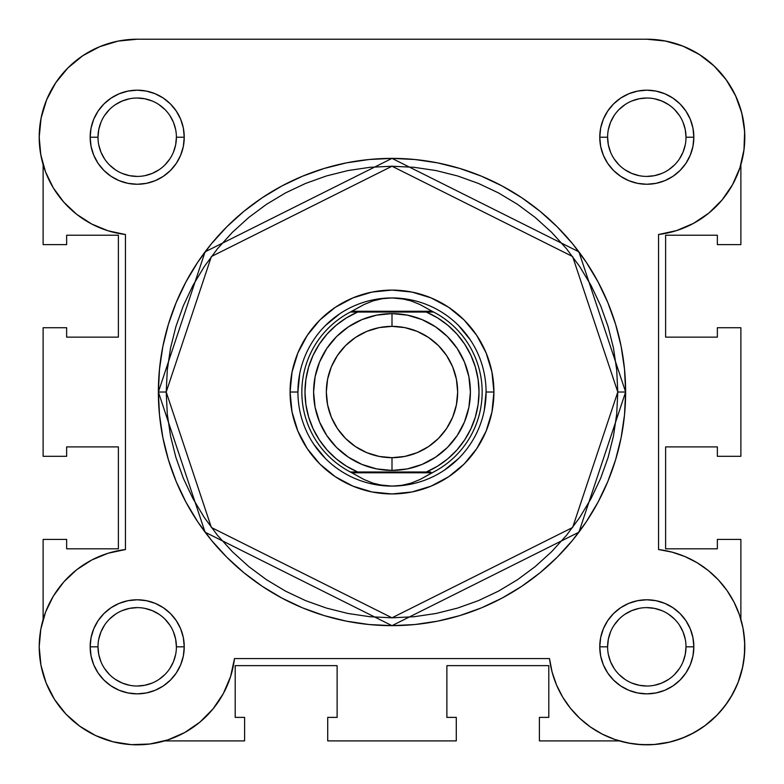 <?xml version="1.0" encoding="UTF-8"?>
<svg xmlns="http://www.w3.org/2000/svg" width="784" height="784" viewBox="0 0 784 784"><rect width="100%" height="100%" fill="white"/><g stroke="black" fill="none" stroke-linecap="round" stroke-linejoin="round"><path stroke-width="1.18" d="M67.845 67.983A98 98 0 0 1 137.2 39.22L137.141 39.22M118.433 41.033L112.308 42.434M100.362 46.413L93.492 49.51M83.653 55.145L77.087 59.819M68.933 66.914L63.19 72.99M56.732 81.291L52.165 88.504M47.51 97.735L44.374 105.801M41.601 115.65L40.062 124.254L41.601 115.65M39.239 134.358L39.425 143.942L39.239 134.358M40.366 152.282L42.356 161.906M40.895 628.67L40.425 631.355M39.22 644.722L39.239 649.73M40.415 662.235L41.229 666.674M45.933 682.521L46.864 684.814M53.312 697.495L56.027 701.729M63.857 711.813L66.679 714.881L63.857 711.813M79.106 725.749L81.84 727.689M93.414 734.5L98 736.646M110.397 741.086L113.935 742.027L110.397 741.086M130.242 744.575L134.191 744.78L130.242 744.575M147.108 744.32L152.125 743.683L147.108 744.32M619.36 740.9L539.392 740.9L539.392 717.38L548.8 717.38L548.8 665.636L446.88 665.636L548.8 665.636L548.8 717.38L539.392 717.38L539.392 740.9L619.36 740.9L631.875 743.683M636.892 744.32L649.809 744.78M653.758 744.575L670.065 742.027M673.603 741.086L686 736.646M690.586 734.5L702.16 727.689M704.894 725.749L717.321 714.881L704.894 725.749M720.143 711.813L727.973 701.729L720.143 711.813M730.688 697.495L737.136 684.814M738.067 682.521L742.771 666.674M743.585 662.235L744.761 649.73L743.585 662.235M744.78 644.722L743.575 631.355L744.78 644.722M743.105 628.67L740.88 619.38L740.88 539.412L740.88 619.38M740.88 164.669L741.644 161.906L740.88 164.669M743.634 152.282L744.575 143.942M744.761 134.358L743.938 124.254M742.399 115.65L739.626 105.801M736.49 97.735L731.835 88.504L736.49 97.735M727.268 81.291L720.81 72.99L727.268 81.291M715.067 66.914L706.913 59.829L715.067 66.914M700.347 55.145L690.508 49.51M683.638 46.413L671.692 42.434M665.92 41.101L646.8 39.22L137.2 39.22L118.08 41.101L99.695 46.687L82.751 55.742L67.904 67.924L55.713 82.781A98 98 0 0 1 55.733 82.751L46.658 99.725L41.082 118.1L39.2 137.22A98 98 0 0 1 137.2 39.22L646.8 39.22L665.195 40.964L646.8 39.22A98 98 0 0 1 744.624 131.33A98 98 0 0 1 658.56 234.514L676.612 230.574L693.605 223.322L708.942 213.003L722.054 199.998L732.501 184.75L739.9 167.815L743.987 149.803L744.624 131.33L741.782 113.072L735.559 95.677L726.18 79.752L713.979 65.876L699.397 54.527L682.933 46.129L665.195 40.964M43.12 164.66A98 98 0 0 1 39.2 137.161M164.64 740.9L244.608 740.9L164.64 740.9M43.12 539.412L43.12 619.38L43.12 539.412L66.64 539.412L43.12 539.412M66.64 548.82L66.64 539.412L66.64 548.82L118.384 548.82L66.64 548.82M118.384 446.9L118.384 548.82L118.384 446.9L66.64 446.9L66.64 456.308L43.12 456.308L43.12 327.732L43.12 456.308L66.64 456.308L66.64 446.9L118.384 446.9M66.64 327.732L43.12 327.732L66.64 327.732L66.64 337.14L66.64 327.732M118.384 337.14L66.64 337.14L118.384 337.14L118.384 235.22L66.64 235.22L66.64 244.628L43.12 244.628L43.12 164.669L43.12 244.628L66.64 244.628L66.64 235.22L118.384 235.22L118.384 337.14M740.88 164.66L740.88 244.628L717.36 244.628L740.88 244.628L740.88 164.66M717.36 235.22L717.36 244.628L717.36 235.22L665.616 235.22L717.36 235.22M665.616 337.14L665.616 235.22L665.616 337.14L717.36 337.14L717.36 327.732L740.88 327.732L740.88 456.308L717.36 456.308L740.88 456.308L740.88 327.732L717.36 327.732L717.36 337.14L665.616 337.14M717.36 446.9L717.36 456.308L717.36 446.9L665.616 446.9L717.36 446.9M665.616 446.9L665.616 548.82L717.36 548.82L717.36 539.412L740.88 539.412L717.36 539.412L717.36 548.82L665.616 548.82L665.616 446.9M446.88 665.636L446.88 717.38L456.288 717.38L456.288 740.9L327.712 740.9L456.288 740.9L456.288 717.38L446.88 717.38L446.88 665.636M327.712 717.38L327.712 740.9L327.712 717.38L337.12 717.38L327.712 717.38M337.12 665.636L337.12 717.38L337.12 665.636L235.2 665.636L235.2 717.38L244.608 717.38L244.608 740.9L244.608 717.38L235.2 717.38L235.2 665.636L337.12 665.636M686 137.239L686 137.22A39.2 39.2 0 0 0 646.8 98.02A39.2 39.2 0 0 0 607.6 137.22L599.76 137.22A47.04 47.04 0 0 1 646.8 90.18A47.04 47.04 0 0 1 693.84 137.22L686 137.22A39.2 39.2 0 0 1 646.8 176.42A39.2 39.2 0 0 1 607.6 137.22A39.2 39.2 0 0 1 646.8 98.02A39.2 39.2 0 0 1 686 137.22L685.245 129.576L683.021 122.226M176.4 646.839L176.4 646.82A39.2 39.2 0 0 0 137.2 607.62A39.2 39.2 0 0 0 98 646.82L90.16 646.82A47.04 47.04 0 0 1 137.2 599.78A47.04 47.04 0 0 1 184.24 646.82L176.4 646.82A39.2 39.2 0 0 1 137.2 686.02A39.2 39.2 0 0 1 98 646.82A39.2 39.2 0 0 1 137.2 607.62A39.2 39.2 0 0 1 176.4 646.82L175.645 639.176L173.421 631.826M607.6 646.839L607.6 646.82A39.2 39.2 0 0 0 646.8 686.02A39.2 39.2 0 0 0 686 646.82A39.2 39.2 0 0 0 646.8 607.62A39.2 39.2 0 0 0 607.6 646.82L599.76 646.82A47.04 47.04 0 0 1 646.8 599.78A47.04 47.04 0 0 1 693.84 646.82L686 646.82A39.2 39.2 0 0 1 646.8 686.02A39.2 39.2 0 0 1 607.6 646.82A39.2 39.2 0 0 1 646.8 607.62A39.2 39.2 0 0 1 686 646.82L685.245 654.473L683.021 661.823M98 137.239L98 137.22A39.2 39.2 0 0 0 137.2 176.42A39.2 39.2 0 0 0 176.4 137.22A39.2 39.2 0 0 0 137.2 98.02A39.2 39.2 0 0 0 98 137.22L90.16 137.22A47.04 47.04 0 0 1 137.2 90.18A47.04 47.04 0 0 1 184.24 137.22L176.4 137.22A39.2 39.2 0 0 1 137.2 176.42A39.2 39.2 0 0 1 98 137.22A39.2 39.2 0 0 1 137.2 98.02A39.2 39.2 0 0 1 176.4 137.22L175.645 144.873L173.421 152.223M493.92 392.02L486.08 392.02L493.92 392.02L491.96 411.904L486.158 431.024L476.741 448.644L464.069 464.089L448.624 476.77L431.004 486.188L411.884 491.989L392 493.94L372.116 491.989L352.996 486.188L335.376 476.77L319.931 464.089L307.259 448.644L297.842 431.024L292.04 411.904L290.08 392.02A101.92 101.92 0 0 1 392 290.1A101.92 101.92 0 0 1 493.92 392.02A101.92 101.92 0 0 1 392 493.94A101.92 101.92 0 0 1 290.08 392.02L292.04 372.135L297.842 353.016L307.259 335.395L319.931 319.95L335.376 307.279L352.996 297.861L372.116 292.06L392 290.1L411.884 292.06L431.004 297.861L448.624 307.279L464.069 319.95L476.741 335.395L486.158 353.016L491.96 372.135L493.92 392.02M297.92 392.02L290.08 392.02L297.92 392.02L299.723 373.664M158.368 392.02L205.094 532.199L392 625.652L578.906 532.199L625.632 392.02L617.792 392.02L572.634 527.495L392 617.812L211.366 527.495L166.208 392.02L158.368 392.02L159.495 369.127L162.856 346.44L168.433 324.204L176.155 302.614L185.955 281.887L197.744 262.228L211.396 243.804L226.801 226.821L243.785 211.425L262.199 197.764L281.868 185.975L302.595 176.175L324.184 168.452L346.42 162.876L369.097 159.515L392 158.388L414.903 159.515L437.58 162.876L459.816 168.452L481.405 176.175L502.132 185.975L521.801 197.764L540.215 211.425L557.199 226.821L572.604 243.804L586.256 262.228L598.045 281.887L607.845 302.614L615.567 324.204L621.144 346.44L624.505 369.127L625.632 392.02A233.632 233.632 0 0 1 392 625.652A233.632 233.632 0 0 1 158.368 392.02A233.632 233.632 0 0 1 392 158.388A233.632 233.632 0 0 1 625.632 392.02L624.505 414.922L621.144 437.599L615.567 459.845L607.845 481.435L598.045 502.152L586.256 521.821L572.604 540.235L557.199 557.228L540.215 572.624L521.801 586.285L502.132 598.065L481.405 607.874L459.816 615.597L437.58 621.163L414.903 624.534L392 625.652L369.097 624.534L346.42 621.163L324.184 615.597L302.595 607.874L281.868 598.065L262.199 586.285L243.785 572.624L226.801 557.228L211.396 540.235L197.744 521.821L185.955 502.152L176.155 481.435L168.433 459.845L162.856 437.599L159.495 414.922L158.368 392.02L166.208 392.02L167.296 414.158L170.549 436.071L175.93 457.572L183.397 478.426L192.874 498.457L204.261 517.469L217.462 535.266L232.338 551.681L248.763 566.567L266.56 579.758L285.562 591.156L305.593 600.632L326.458 608.09L347.949 613.48L369.872 616.724L392 617.812L414.128 616.724L436.051 613.48L457.542 608.09L478.407 600.632L498.438 591.156L517.44 579.758L535.237 566.567L551.662 551.681L566.538 535.266L579.739 517.469L591.126 498.457L600.603 478.426L608.07 457.572L613.451 436.071L616.704 414.158L617.792 392.02L616.704 369.891L613.451 347.969L608.07 326.477L600.603 305.613L591.126 285.582L579.739 266.58L566.538 248.783L551.662 232.368L535.237 217.482L517.44 204.281L498.438 192.893L478.407 183.417L457.542 175.949L436.051 170.569L414.128 167.315L392 166.228L369.872 167.315L347.949 170.569L326.458 175.949L305.593 183.417L285.562 192.893L266.56 204.281L248.763 217.482L232.338 232.368L217.462 248.783L204.261 266.58L192.874 285.582L183.397 305.613L175.93 326.477L170.549 347.969L167.296 369.891L166.208 392.02L211.366 256.544L392 166.228L572.634 256.544L617.792 392.02L625.632 392.02L578.906 251.84L392 158.388L205.094 251.84L158.368 392.02M212.983 708.961L223.303 693.634L230.555 676.641L234.494 658.58A98 98 0 0 1 131.31 744.643A98 98 0 0 1 125.44 549.535L108.084 553.249L91.689 560.031L76.783 569.654L63.867 581.816L53.341 596.105L45.57 612.059L40.807 629.15L39.2 646.82L40.944 665.214L46.109 682.962L54.508 699.416L65.856 714.008L79.733 726.2L95.648 735.578L113.053 741.801L131.31 744.643L149.773 744.016L167.796 739.92L184.73 732.53L199.969 722.084L212.983 708.961L223.303 693.634L230.555 676.641L234.494 658.58L549.506 658.58L552.093 672.015L556.532 684.961L562.716 697.172L570.556 708.393L579.876 718.409L590.499 727.033L602.22 734.098L614.803 739.449L628.023 743.007L641.606 744.682L655.287 744.457L668.801 742.321L681.884 738.322L694.291 732.55L705.767 725.092L716.096 716.115L725.073 705.796L732.521 694.31L738.303 681.913L742.301 668.821L744.428 655.306L744.663 641.626L742.987 628.043L739.43 614.832L734.069 602.239L727.013 590.519L718.389 579.895L708.364 570.576L697.143 562.745L684.942 556.552L671.996 552.122L658.56 549.535L658.56 234.514L658.56 549.535L671.996 552.122L684.942 556.552M40.807 154.899L39.2 137.22L40.807 154.899L45.57 171.99L53.341 187.935L63.867 202.233L76.783 214.385L91.689 224.018L108.084 230.8L125.44 234.514L125.44 549.535L108.084 553.249L91.689 560.031M607.6 137.21L607.6 137.22A39.2 39.2 0 0 0 646.8 176.42A39.2 39.2 0 0 0 686 137.22L693.84 137.22A47.04 47.04 0 0 1 646.8 184.26A47.04 47.04 0 0 1 599.76 137.22L600.662 128.047L603.337 119.217L607.688 111.093L613.539 103.958L620.663 98.108L628.797 93.766L637.627 91.091L646.8 90.18L655.973 91.091L664.803 93.766L672.937 98.108L680.061 103.958L685.912 111.093L690.263 119.217L692.938 128.047L693.84 137.22L692.938 146.402L690.263 155.222L685.912 163.356L680.061 170.481L672.937 176.331L664.803 180.683L655.973 183.358L646.8 184.26L637.627 183.358L628.797 180.683L620.663 176.331L613.539 170.481L607.688 163.356L603.337 155.222L600.662 146.402L599.76 137.22L607.6 137.22L608.355 144.873L610.579 152.223M98 646.81L98 646.82A39.2 39.2 0 0 0 137.2 686.02A39.2 39.2 0 0 0 176.4 646.82L184.24 646.82A47.04 47.04 0 0 1 137.2 693.86A47.04 47.04 0 0 1 90.16 646.82L91.062 637.647L93.737 628.817L98.088 620.693L103.939 613.558L111.063 607.708L119.197 603.366L128.027 600.691L137.2 599.78L146.373 600.691L155.203 603.366L163.337 607.708L170.461 613.558L176.312 620.693L180.663 628.817L183.338 637.647L184.24 646.82L183.338 656.002L180.663 664.822L176.312 672.956L170.461 680.081L163.337 685.931L155.203 690.283L146.373 692.958L137.2 693.86L128.027 692.958L119.197 690.283L111.063 685.931L103.939 680.081L98.088 672.956L93.737 664.822L91.062 656.002L90.16 646.82L98 646.82L98.755 654.473L100.979 661.823M686 646.82L693.84 646.82A47.04 47.04 0 0 1 646.8 693.86A47.04 47.04 0 0 1 599.76 646.82L600.662 637.647L603.337 628.817L607.688 620.693L613.539 613.558L620.663 607.708L628.797 603.366L637.627 600.691L646.8 599.78L655.973 600.691L664.803 603.366L672.937 607.708L680.061 613.558L685.912 620.693L690.263 628.817L692.938 637.647L693.84 646.82L692.938 656.002L690.263 664.822L685.912 672.956L680.061 680.081L672.937 685.931L664.803 690.283L655.973 692.958L646.8 693.86L637.627 692.958L628.797 690.283L620.663 685.931L613.539 680.081L607.688 672.956L603.337 664.822L600.662 656.002L599.76 646.82L607.6 646.82L608.355 639.176L610.579 631.826M176.4 137.22L184.24 137.22A47.04 47.04 0 0 1 137.2 184.26A47.04 47.04 0 0 1 90.16 137.22L91.062 128.047L93.737 119.217L98.088 111.093L103.939 103.958L111.063 98.108L119.197 93.766L128.027 91.091L137.2 90.18L146.373 91.091L155.203 93.766L163.337 98.108L170.461 103.958L176.312 111.093L180.663 119.217L183.338 128.047L184.24 137.22L183.338 146.402L180.663 155.222L176.312 163.356L170.461 170.481L163.337 176.331L155.203 180.683L146.373 183.358L137.2 184.26L128.027 183.358L119.197 180.683L111.063 176.331L103.939 170.481L98.088 163.356L93.737 155.222L91.062 146.402L90.16 137.22L98 137.22L98.755 129.576L100.979 122.226M744.624 131.33L743.987 149.803L739.9 167.815L732.501 184.75L722.054 199.998M708.942 213.003L693.605 223.322L676.612 230.574L658.56 234.514M742.987 628.043L744.663 641.626M744.428 655.306L742.301 668.821L738.303 681.913M681.884 738.322L668.801 742.321M655.287 744.457L641.606 744.682L628.023 743.007L614.803 739.449L602.22 734.098L590.499 727.033M579.876 718.409L570.556 708.393M562.716 697.172L556.532 684.961L552.093 672.015L549.506 658.58A98 98 0 0 0 650.73 744.741A98 98 0 0 0 744.722 650.749A98 98 0 0 0 658.56 549.535M54.508 699.416L46.109 682.962L40.944 665.214M40.807 629.15L45.57 612.059M63.867 581.816L76.783 569.654M108.084 230.8L91.689 224.018M63.867 202.233L53.341 187.935M46.658 99.725L55.713 82.781L67.904 67.924L82.751 55.742L99.695 46.687M313.776 444.293L325.478 458.552M373.645 484.296L392 486.1L382.386 485.355L372.968 483.14L363.962 479.485L350.36 471.988L357.671 471.988L346.43 466.166L336.15 458.758L327.055 449.947L319.333 439.912L313.149 428.858L308.641 417.019L305.897 404.652L304.976 392.02L305.897 379.387L308.641 367.03L313.149 355.191L319.333 344.137L327.055 334.102L336.15 325.282L346.43 317.883L357.671 312.052L426.329 312.052L437.57 317.883L447.85 325.282L456.945 334.102L464.667 344.137L470.851 355.191L475.359 367.03L478.103 379.387L479.024 392.02L478.103 404.652L475.359 417.019L470.851 428.858L464.667 439.912L456.945 449.947L447.85 458.758L437.57 466.166L426.329 471.988L357.671 471.988L430.72 471.988M444.263 470.243L458.522 458.552M484.277 410.375L486.08 392.02M470.224 339.756L458.522 325.497M410.355 299.753L392 297.94A94.08 94.08 0 0 1 486.08 392.02A94.08 94.08 0 0 1 392 486.1A94.08 94.08 0 0 0 486.08 392.02A94.08 94.08 0 0 0 392 297.94L382.386 298.684L372.968 300.909L363.962 304.564L351.898 311.268L432.102 311.268L420.038 304.564L411.032 300.909L401.614 298.684L392 297.94L401.614 298.684L411.032 300.909L420.038 304.564L432.102 311.268L351.898 311.268L350.36 312.052L433.64 312.052L432.102 311.268L433.64 312.052A90.16 90.16 0 0 1 433.64 471.988L432.102 472.772L351.898 472.772L432.102 472.772L420.038 479.485L411.032 483.14L401.614 485.355L392 486.1L382.386 485.355L372.968 483.14L363.962 479.485L350.36 471.988A90.16 90.16 0 0 1 350.36 312.052L363.962 304.564L372.968 300.909L382.386 298.684L392 297.94A94.08 94.08 0 0 0 297.92 392.02A94.08 94.08 0 0 0 392 486.1A94.08 94.08 0 0 1 297.92 392.02A94.08 94.08 0 0 1 392 297.94M339.737 313.796L325.478 325.497M104.595 668.595L109.486 674.544M115.415 679.405L122.196 683.04L129.556 685.265M137.19 686.02L144.844 685.265L152.204 683.04M158.966 679.424L164.914 674.544M169.785 668.615L173.421 661.823L175.645 654.473M169.805 625.054L164.914 619.105M158.985 614.235L152.204 610.609L144.844 608.374M137.21 607.62L129.556 608.374L122.196 610.609M115.434 614.225L109.486 619.105M104.615 625.034L100.979 631.826L98.755 639.176M104.595 115.454L109.486 109.505M115.415 104.635L122.196 101.009L129.556 98.774M137.19 98.02L144.844 98.774L152.204 101.009M158.966 104.625L164.914 109.505M169.785 115.434L173.421 122.226L175.645 129.576M169.805 158.995L164.914 164.944M158.985 169.805L152.204 173.44L144.844 175.665M137.21 176.42L129.556 175.665L122.196 173.44M115.434 169.824L109.486 164.944M104.615 159.015L100.979 152.223L98.755 144.873M614.195 625.054L619.086 619.105M625.015 614.235L631.796 610.609L639.156 608.374M646.79 607.62L654.444 608.374L661.804 610.609M668.566 614.225L674.514 619.105M679.385 625.034L683.021 631.826L685.245 639.176M679.405 668.595L674.514 674.544M668.585 679.405L661.804 683.04L654.444 685.265M646.81 686.02L639.156 685.265L631.796 683.04M625.034 679.424L619.086 674.544M614.215 668.615L610.579 661.823L608.355 654.473M614.195 158.995L619.086 164.944M625.015 169.805L631.796 173.44L639.156 175.665M646.79 176.42L654.444 175.665L661.804 173.44M668.566 169.824L674.514 164.944M679.385 159.015L683.021 152.223L685.245 144.873M679.405 115.454L674.514 109.505M668.585 104.635L661.804 101.009L654.444 98.774M646.81 98.02L639.156 98.774L631.796 101.009M625.034 104.625L619.086 109.505M614.215 115.434L610.579 122.226L608.355 129.576M125.44 549.535L125.44 234.514A98 98 0 0 1 39.2 137.22M234.494 658.58L549.506 658.58M392 313.62A78.4 78.4 0 0 1 470.4 392.02A78.4 78.4 0 0 1 392 470.42A78.4 78.4 0 0 0 470.4 392.02A78.4 78.4 0 0 0 392 313.62L392 326.36A65.67 65.67 0 0 1 457.67 392.02A65.67 65.67 0 0 1 392 457.689L392 470.42L407.298 468.92L421.998 464.451L435.561 457.209L447.439 447.458L457.19 435.581L464.432 422.027L468.891 407.317L470.4 392.02L468.891 376.732L464.432 362.022L457.19 348.468L447.439 336.581L435.561 326.84L421.998 319.588L407.298 315.129L392 313.62L376.702 315.129L362.002 319.588L348.439 326.84L336.561 336.581L326.81 348.468L319.568 362.022L315.109 376.732L313.6 392.02L315.109 407.317L319.568 422.027L326.81 435.581L336.561 447.458L348.439 457.209L362.002 464.451L376.702 468.92L392 470.42L392 457.689L379.191 456.425L366.873 452.691L355.515 446.625L345.568 438.462L337.394 428.505L331.328 417.157L327.594 404.838L326.33 392.02L327.594 379.211L331.328 366.892L337.394 355.544L345.568 345.587L355.515 337.424L366.873 331.358L379.191 327.614L392 326.36L404.809 327.614L417.127 331.358L428.485 337.424L438.432 345.587L446.606 355.544L452.672 366.892L456.406 379.211L457.67 392.02L456.406 404.838L452.672 417.157L446.606 428.505L438.432 438.462L428.485 446.625L417.127 452.691L404.809 456.425L392 457.689A65.67 65.67 0 0 1 326.33 392.02A65.67 65.67 0 0 1 392 326.36L392 313.62A78.4 78.4 0 0 0 313.6 392.02A78.4 78.4 0 0 0 392 470.42A78.4 78.4 0 0 1 313.6 392.02A78.4 78.4 0 0 1 392 313.62M355.544 471.988L357.671 471.988A87.024 87.024 0 0 1 357.671 312.052L350.36 312.052A90.16 90.16 0 0 0 350.36 471.988L351.497 471.988M392 486.1L401.614 485.355L411.032 483.14L420.038 479.485L433.64 471.988A90.16 90.16 0 0 0 433.64 312.052L426.329 312.052A87.024 87.024 0 0 1 426.329 471.988M357.671 312.052L353.28 312.052M432.503 312.052L428.456 312.052M355.544 312.052L353.457 312.052L355.544 312.052M428.456 471.988L430.543 471.988L428.456 471.988"/></g></svg>
